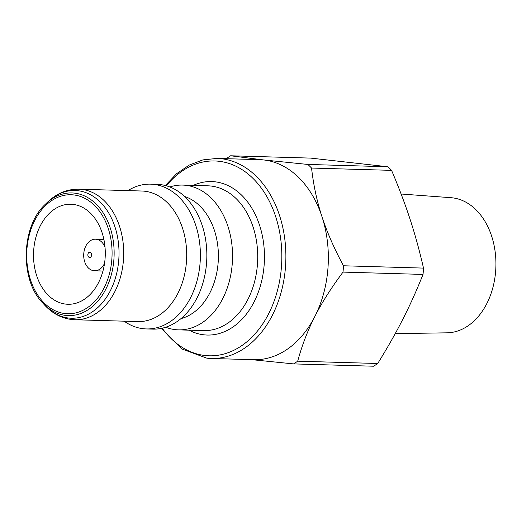 <?xml version="1.0" encoding="UTF-8"?>
<svg xmlns="http://www.w3.org/2000/svg" width="522" height="522" viewBox="0 0 522 522"><rect width="100%" height="100%" fill="white"/><g stroke="black" fill="none" stroke-linecap="round" stroke-linejoin="round"><path stroke-width="0.78" d="M105.105 258.253A50.034 35.868 -88.3 0 0 70.848 204.239A50.034 35.868 -88.3 0 0 33.545 253.209A50.034 35.868 -88.3 0 0 67.945 304.267A50.034 35.868 -88.3 0 0 105.105 258.253M87.866 254.501A2.636 1.886 91.7 0 1 90.906 252.752A2.636 1.886 91.7 0 1 90.423 257.274A2.636 1.886 91.7 0 1 87.866 254.501M105.026 247.278A15.804 11.327 -88.3 0 0 95.487 239.2A15.804 11.327 -88.3 0 0 83.827 252.948A15.804 11.327 -88.3 0 0 94.573 270.787A15.804 11.327 -88.3 0 0 104.557 263.277M74.979 319.751L137.971 321.578A65.309 46.817 -88.3 0 0 186.471 261.522A65.309 46.817 -88.3 0 0 141.762 191.013L78.763 189.186A65.309 46.817 -88.3 0 1 123.479 259.695A65.309 46.817 -88.3 0 1 74.979 319.751L71.782 319.523C61.322 318.192 52.239 313.344 44.527 304.965A63.899 45.806 91.7 0 0 68.636 318.042A63.899 45.806 91.7 0 0 118.801 259.473A63.899 45.806 91.7 0 0 96.668 198.862A63.899 45.806 91.7 0 0 47.509 202.177C56.624 193.394 67.044 189.068 78.763 189.186M124.132 321.174A72.421 51.919 -88.3 0 0 146.349 328.932A72.421 51.919 -88.3 0 0 200.128 262.338A72.421 51.919 -88.3 0 0 150.551 184.155A72.421 51.919 -88.3 0 0 127.916 190.615M146.349 328.932L152.815 329.121A72.421 51.919 -88.3 0 0 206.595 262.527A72.421 51.919 -88.3 0 0 157.018 184.344L150.551 184.155M181.01 318.603A62.412 44.742 -88.3 0 0 218.17 262.266A62.412 44.742 -88.3 0 0 184.553 196.474M165.728 327.242A72.421 51.919 -88.3 0 0 178.511 329.865A72.421 51.919 -88.3 0 0 232.29 263.271A72.421 51.919 -88.3 0 0 182.707 185.088A72.421 51.919 -88.3 0 0 169.794 186.967M206.966 358.177A100.067 71.742 -88.3 0 0 211.214 358.477L253.679 359.704A100.067 71.742 -88.3 0 0 314.851 316.476A100.067 71.742 -88.3 0 0 327.992 267.688A100.067 71.742 -88.3 0 0 322.002 216.754A100.067 71.742 -88.3 0 0 263.727 159.954A100.067 71.742 -88.3 0 0 259.48 159.654L217.015 158.42L202.901 159.895L189.245 165.076L176.567 173.735L165.324 185.525M387.879 166.766L307.856 164.443L263.727 159.954L230.626 155.784L310.642 158.101L387.879 166.766A113.763 81.556 -88.3 0 1 391.572 170.361C398.958 187.763 405.131 204.082 410.09 219.305C415.075 234.535 419.544 250.795 423.492 268.099L343.469 265.776C334.093 248.322 326.942 231.977 322.002 216.754C316.991 201.525 313.507 185.29 311.549 168.045A113.763 81.556 -88.3 0 0 307.856 164.443M311.549 168.045L391.572 170.361M395.206 333.649L447.034 332.827A67.632 48.487 -88.3 0 0 495.9 266.618A67.632 48.487 -88.3 0 0 450.949 197.694L401.111 194.008M230.626 155.784A113.763 81.556 -88.3 0 0 226.476 158.505L226.333 158.695M251.571 359.645L293.56 363.899L373.576 366.216A113.763 81.556 -88.3 0 0 377.726 363.495L297.703 361.178C302.042 345.251 307.758 330.354 314.851 316.476C321.878 302.603 331.268 287.811 343.019 272.099L423.035 274.422A113.763 81.556 -88.3 0 0 423.492 268.099M293.56 363.899A113.763 81.556 -88.3 0 0 297.703 361.178M343.019 272.099A113.763 81.556 -88.3 0 0 343.469 265.776M423.035 274.422C416.713 290.284 410.011 305.155 402.938 319.033C395.898 332.912 387.494 347.73 377.726 363.495M182.707 185.088L207.887 185.819A72.421 51.919 91.7 0 1 257.47 264.002A72.421 51.919 91.7 0 1 203.691 330.596L178.511 329.865M189.042 330.172A76.773 55.038 -88.3 0 0 203.919 334.817A76.773 55.038 -88.3 0 0 264.191 264.458A76.773 55.038 -88.3 0 0 193.244 185.395M161.181 328.423L181.904 348.99L206.836 358.164L211.214 358.477A100.067 71.742 -88.3 0 0 285.527 266.455A100.067 71.742 -88.3 0 0 217.015 158.42M166.342 185.806A97.457 69.87 91.7 0 1 244.218 171.085A97.457 69.87 91.7 0 1 281.495 266.187A97.457 69.87 91.7 0 1 204.983 355.508A97.457 69.87 91.7 0 1 162.212 328.201M65.146 313.578A59.528 42.68 91.7 0 1 34.733 220.46A59.528 42.68 91.7 0 1 108.315 228.714A59.528 42.68 91.7 0 1 65.146 313.578M65.752 315.418A61.355 43.985 -88.3 0 0 113.92 259.186A61.355 43.985 -88.3 0 0 92.668 200.977A61.355 43.985 -88.3 0 0 45.46 204.167C21.148 226.019 19.595 279.642 42.595 302.864A61.355 43.985 -88.3 0 0 65.752 315.418M103.878 239.441L95.487 239.2M102.958 271.029L94.573 270.787M42.595 302.864L44.527 304.965M45.46 204.167L47.509 202.177"/></g></svg>
